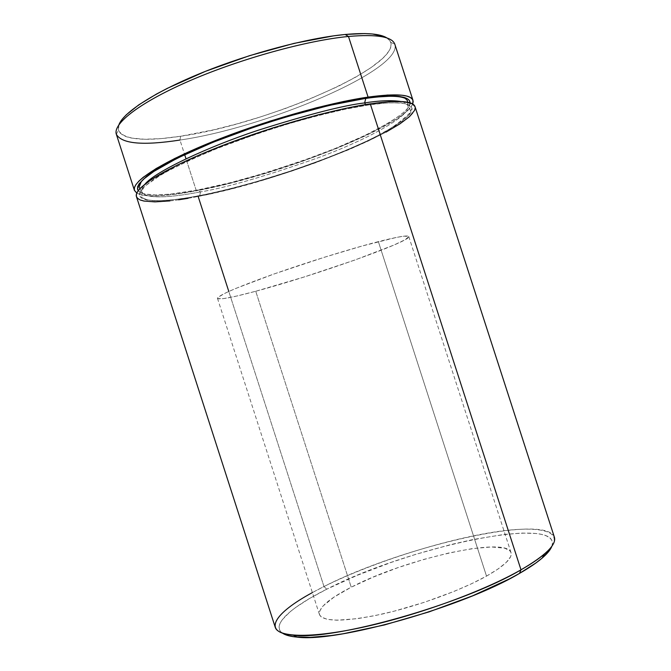 <?xml version="1.0" encoding="UTF-8"?>
<svg xmlns="http://www.w3.org/2000/svg" width="671" height="671" viewBox="0 0 671 671"><rect width="100%" height="100%" fill="white"/><g stroke="black" fill="none" stroke-linecap="round" stroke-linejoin="round"><path stroke-width="0.5" stroke-dasharray="3.35 2.52" d="M410.098 102.856C411.717 112.661 366.5 137.614 314.514 156.494C261.698 174.821 222.839 185.976 197.937 189.952L200.461 191.906C225.448 187.888 264.575 176.557 317.819 157.895C370.191 138.645 412.665 114.204 407.817 105.792C407.003 103.669 404.621 102.227 400.671 101.464C404.621 102.227 407.003 103.669 407.817 105.792C412.665 114.204 370.191 138.645 317.819 157.895C264.575 176.557 225.448 187.888 200.461 191.906L199.765 195.605C214.854 192.72 235.135 187.67 260.608 180.449C295.685 170.115 341.489 153.651 375.743 136.75L396.561 125.016L408.824 115.253L412.036 108.241L407.406 104.173C397.651 102.185 384.508 102.487 367.985 105.062L365.603 104.575L367.985 105.062L344.416 109.39L317.333 115.764L288.052 123.9L258.075 133.412L215.299 149.138L190.371 159.773L169.704 169.906L154.12 179.048L144.072 186.848L141.17 190.161L139.669 193.038L139.543 195.471L140.742 197.459L143.208 198.985L146.89 200.059L157.559 200.847L172.12 199.924L189.893 197.408L210.174 193.458L232.3 188.224L255.584 181.908L291.273 170.82L325.972 158.39L347.494 149.725L366.97 141.036L383.762 132.564L402.457 120.889L409.696 114.229L411.533 111.344L412.103 108.811L411.348 106.672L409.251 104.953L400.889 102.915L387.033 102.906L367.985 105.062L349.893 108.266C335.248 111.285 317.492 115.664 296.624 121.401C273.869 128.094 249.797 136.146 224.399 145.557C199.497 155.513 178.444 165.2 161.233 174.628L144.475 186.463L139.434 194.716C141.296 198.339 146.471 200.369 154.951 200.83C169.268 200.486 184.206 198.742 199.765 195.605L200.461 191.906C178.394 196.125 146.127 200.654 141.782 191.713C141.086 189.792 142.177 187.226 145.053 184.03C142.177 187.226 141.086 189.792 141.782 191.713C146.127 200.654 178.394 196.125 200.461 191.906L197.937 189.952L170.258 194.137L155.655 194.951L144.944 194.028L141.245 192.887L138.209 190.673C145.288 198.398 176.171 194.07 197.937 189.952L230.505 182.663L265.674 172.892L301.271 161.275L335.148 148.509L365.141 135.366L389.054 122.692L400.537 114.967L404.714 111.436L407.733 108.174L409.553 105.221L410.098 102.856M312.384 592.585L323.984 586.521L326.735 589.205C290.971 607.045 270.581 625.112 282.499 633.164M118.952 124.655L118.499 130.216C123.59 139.744 144.299 141.766 180.616 136.255L179.962 140.046L184.659 154.607L179.962 140.046C266.32 127.641 402.659 69.977 394.867 44.387M255.735 291.256C313.357 275.974 411.331 241.384 408.798 236.578C408.085 234.993 397.945 236.678 378.369 241.635L486.517 576.112C504.416 565.888 512.585 558.062 511.034 552.644C506.546 535.768 404.781 559.035 351.235 587.2L255.735 291.256L351.235 587.2L334.015 597.098L322.927 606.106L319.589 611.231L319.262 613.445L319.849 615.391L321.375 617.035L327.272 619.341L336.876 620.222L357.593 618.637L374.871 615.643L394.078 611.197L424.525 602.248L454.024 591.419L471.579 583.736L486.517 576.112L498.226 568.899L506.295 562.382L510.547 556.838L511.227 554.481L510.958 552.426L509.767 550.69L504.777 548.199L491.407 546.966L472.325 548.618L449.193 552.904L423.77 559.429L397.802 567.7L373.051 577.169L351.235 587.2C329.109 598.566 318.515 607.674 319.455 614.527C323.372 622.101 344.24 621.958 382.076 614.099C418.117 606.014 461.304 590.228 486.517 576.112L378.369 241.635C350.916 248.664 307.1 262.26 272.46 274.54C236.351 287.54 218.025 295.483 217.488 298.369C219.274 299.987 232.023 297.614 255.735 291.256L303.938 277.048L354.582 260.138L393.802 245.108L405.016 239.782L408.815 236.645L404.319 236.133L396.603 237.383L362.39 245.938L324.303 257.278L274.59 273.785L235.974 288.362L226.06 292.724L218.209 297.178L217.723 298.645L223.737 298.587L236.88 296.012L255.735 291.256M136.439 196.62C141.027 203.623 161.602 203.573 198.163 196.469L323.984 586.521C290.484 603.304 274.238 616.901 275.253 627.318M186.605 160.637L196.343 190.824C165.41 196.737 145.557 197.5 136.767 193.131L142.051 195.051L147.024 195.739L160.092 195.764L176.767 194.078L196.343 190.824L186.605 160.637M116.36 134.334C121.77 143.854 142.965 145.758 179.962 140.046L180.616 136.255L161.216 138.603L144.617 139.249L131.516 138.075L126.492 136.775L122.592 135.005L119.883 132.757L118.448 130.031L118.339 126.853L119.597 123.229M284.294 634.187L281.191 632.116L279.471 629.599L279.086 626.68L280.017 623.393L282.189 619.794L290.048 611.809L295.592 607.507L309.532 598.498L326.735 589.205L357.232 575.332L391.428 562.323L415.215 554.506L450.786 544.575L473.491 539.442L504.366 534.41L521.828 533.068L535.97 533.487L541.589 534.384L546.119 535.76L549.49 537.605L551.637 539.929L552.485 542.713L551.981 545.951L550.086 549.633M384.005 36.477L387.729 38.482L390.077 40.939L391.067 43.825L390.732 47.087L389.13 50.677L386.303 54.561L382.327 58.687L371.197 67.503L356.351 76.796L338.419 86.257L307.15 100.164L284.345 108.87L260.7 116.855L236.855 123.917L213.462 129.855L180.616 136.255C265.347 124.32 399.178 67.427 390.723 42.29L387.108 38.046M186.001 158.775L184.659 154.607M412.715 104.005C403.539 126.811 276.729 176.037 196.343 190.824L229.599 183.376L265.498 173.395L301.816 161.543L336.389 148.517L367.037 135.097L391.512 122.139L397.911 118.096L407.591 110.623L410.719 107.276L412.715 104.005M386.035 132.103L368.865 140.759L348.962 149.633L315.429 162.81L291.575 171.155L267.268 178.897L231.386 188.92L208.798 194.263L188.073 198.322M178.612 199.807L169.889 200.906M415.03 106.672L415.206 107.771M198.163 196.469C283.422 180.591 420.776 125.963 415.022 106.639M554.372 537.169C546.051 513.021 401.661 546.655 323.984 586.521L228.803 291.457M390.723 42.29L394.842 44.303C402.952 69.843 266.421 127.633 179.962 140.046M551.906 546.144C562.709 513.718 407.649 547.075 326.735 589.205L323.984 586.521C370.476 563.43 438.473 541.405 489.939 532.757C541.229 524.059 570.795 531.046 544.307 554.112M407.549 102.21L407.817 105.792L410.409 110.111L409.973 112.896C399.312 122.835 389.272 130.057 379.861 134.586C363.212 143.158 343.409 151.78 320.444 160.461C278.247 176.087 238.054 187.779 199.857 195.546C175.517 200.285 158.046 201.719 147.435 199.849C139.476 196.88 143.997 197.979 142.21 196.737L141.782 191.713L139.904 188.652M116.335 134.259L118.499 130.216M408.798 236.578L511.034 552.644M217.488 298.369L319.455 614.527"/><path stroke-width="1.01" d="M364.63 102.931L365.812 98.343C387.024 95.19 409.864 94.368 410.098 102.856L409.327 100.407L407.196 98.62L398.792 96.439L392.518 96.104L375.97 97.043L365.812 98.343L364.63 102.931C379.19 100.575 391.201 100.088 400.671 101.464C391.201 100.088 379.19 100.575 364.63 102.931L365.603 104.575L364.63 102.931C343.98 105.255 308.501 114.355 258.184 130.241C208.144 146.764 155.898 171.172 145.053 184.03C155.898 171.172 208.144 146.764 258.184 130.241C308.501 114.355 343.98 105.255 364.63 102.931M282.499 633.164C285.485 635.202 290.392 636.519 297.236 637.123C336.641 642.701 463.468 606.869 519.48 573.411L520.998 569.813C463.661 603.925 333.395 640.78 293.328 635.177C261.153 632.577 274.28 613.193 312.384 592.585M179.962 140.046C142.856 145.775 121.644 143.837 116.335 134.259C112.644 123.506 140.566 101.9 191.059 80.201C241.426 58.52 307.318 40.386 348.475 36.469L345.154 34.481C307.981 37.995 250.417 53.16 202.952 72.342C155.437 91.541 123.59 112.191 118.952 124.655M169.889 200.906L154.967 201.87L143.997 201.074L140.205 199.992L137.647 198.44L136.381 196.427L136.473 193.944L137.974 191.009L140.902 187.628L151.134 179.66L177.01 165.2L200.478 154.489L227.788 143.527L272.954 127.859L318.381 114.775L346.135 108.257L370.266 103.837C329.721 109.859 263.929 128.74 213.135 149.247C162.214 169.771 133.47 188.568 136.439 196.62L275.253 627.318C278.247 637.769 313.349 638.49 367.087 626.303C420.717 614.175 485.074 590.388 520.998 569.813L370.266 103.837L389.734 101.648L403.867 101.682L412.355 103.795L415.03 106.672M184.659 154.607L186.001 158.775M413 100.415L394.867 44.387C392.309 36.67 376.842 34.036 348.475 36.469C307.268 40.386 241.266 58.562 190.874 80.277C140.365 102.009 112.535 123.615 116.36 134.334L134.426 190.379C131.373 182.076 160.025 162.994 210.904 142.344C261.665 121.719 327.482 102.915 368.085 97.102L348.475 36.469L368.085 97.102C396.024 93.311 410.996 94.418 413 100.415L412.715 104.005L413.202 101.581L412.447 99.308L410.308 97.463L406.752 96.079L401.77 95.198L387.595 95.039L368.085 97.102L343.921 101.413L316.142 107.863L270.707 120.897L225.557 136.599L198.264 147.628L174.821 158.431L156.251 168.471L143.191 177.312L138.822 181.178L135.911 184.626L134.443 187.637L134.368 190.187L136.767 193.131L134.426 190.388M550.086 549.633L542.042 558.18L535.894 562.986L519.48 573.411L509.356 578.93L472.518 595.856L429.172 611.843L384.332 624.978L343.267 633.751L331.231 635.546L310.447 637.358L294.653 636.854L288.782 635.781L284.294 634.187M119.597 123.229L122.256 119.186L126.341 114.749L138.746 104.877L156.561 94.007L167.322 88.337L205.603 71.277L249.52 55.676L293.948 43.405L333.705 35.831L345.154 34.481L364.596 33.567L372.413 33.986L384.005 36.477M138.209 190.673L137.53 189.239L137.639 186.731L139.115 183.779L146.286 176.624L151.998 172.472L177.261 158.171L213.076 142.252L255.836 126.475L285.812 116.972L329.025 105.473L365.812 98.343C342.604 101.648 294.812 112.065 233.81 134.25C199.941 146.832 168.614 161.367 151.537 172.782C140.038 180.994 136.104 187.008 138.209 190.673M188.073 198.322L178.612 199.807M415.206 107.771L414.594 110.371L409.528 116.603L399.807 123.95L386.035 132.103M415.022 106.639C413.076 100.835 398.155 99.904 370.266 103.837L520.998 569.813C545.582 555.454 556.704 544.567 554.372 537.169L415.022 106.639M228.803 291.457L198.163 196.469M387.108 38.046C380.516 33.751 366.525 32.56 345.154 34.481L348.475 36.469C376.741 34.036 392.191 36.653 394.842 44.303M542.277 557.978L544.307 554.112C538.687 558.918 530.92 564.152 520.998 569.813L519.48 573.411C529.176 567.859 536.775 562.717 542.277 557.978C547.477 553.483 550.681 549.541 551.906 546.144M139.904 188.652L139.048 187.217L141.245 181.698L144.206 178.654L154.347 171.055C163.489 165.401 174.896 159.329 188.568 152.845C238.767 129.587 318.993 105.02 365.653 98.436C385.766 95.592 398.943 95.567 405.192 98.352L407.406 100.541L407.549 102.21M293.328 635.177L297.236 637.123"/></g></svg>
